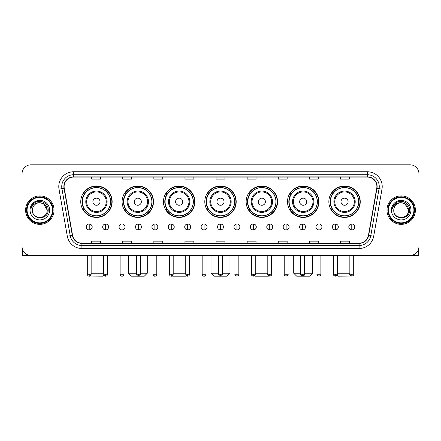 <?xml version="1.0" encoding="UTF-8"?>
<svg xmlns="http://www.w3.org/2000/svg" width="441" height="441" viewBox="0 0 441 441"><rect width="100%" height="100%" fill="white"/><g stroke="black" fill="none" stroke-linecap="round" stroke-linejoin="round"><path stroke-width="0.66" d="M328.848 201.719A15.7 15.7 0 0 0 344.548 217.419A15.7 15.7 0 0 0 360.242 201.719A15.7 15.7 0 0 0 344.548 186.025A15.7 15.7 0 0 0 328.848 201.719M287.499 201.719A15.7 15.7 0 0 0 303.199 217.419A15.7 15.7 0 0 0 318.898 201.719A15.7 15.7 0 0 0 303.199 186.025A15.7 15.7 0 0 0 287.499 201.719M246.15 201.719A15.7 15.7 0 0 0 261.849 217.419A15.7 15.7 0 0 0 277.549 201.719A15.7 15.7 0 0 0 261.849 186.025A15.7 15.7 0 0 0 246.15 201.719M204.8 201.719A15.7 15.7 0 0 0 220.5 217.419A15.7 15.7 0 0 0 236.2 201.719A15.7 15.7 0 0 0 220.5 186.025A15.7 15.7 0 0 0 204.8 201.719M163.451 201.719A15.7 15.7 0 0 0 179.151 217.419A15.7 15.7 0 0 0 194.85 201.719A15.7 15.7 0 0 0 179.151 186.025A15.7 15.7 0 0 0 163.451 201.719M122.102 201.719A15.7 15.7 0 0 0 137.801 217.419A15.7 15.7 0 0 0 153.501 201.719A15.7 15.7 0 0 0 137.801 186.025A15.7 15.7 0 0 0 122.102 201.719M80.758 201.719A15.7 15.7 0 0 0 96.452 217.419A15.7 15.7 0 0 0 112.152 201.719A15.7 15.7 0 0 0 96.452 186.025A15.7 15.7 0 0 0 80.758 201.719M84.523 209.718A14.366 14.366 0 0 1 84.523 193.726M125.867 209.718A14.366 14.366 0 0 1 125.867 193.726M167.216 209.718A14.366 14.366 0 0 1 167.216 193.726M208.565 209.718A14.366 14.366 0 0 1 208.565 193.726M249.915 209.718A14.366 14.366 0 0 1 249.915 193.726M291.264 209.718A14.366 14.366 0 0 1 291.264 193.726M332.613 209.718A14.366 14.366 0 0 1 332.613 193.726M22.05 173.699L22.05 246.563A8.886 8.886 0 0 0 30.936 255.449L410.064 255.449A8.886 8.886 0 0 0 418.95 246.563L418.95 173.699A8.886 8.886 0 0 0 410.064 164.818L30.936 164.818A8.886 8.886 0 0 0 22.05 173.699L22.05 246.563M25.606 210.131A14.217 14.217 0 0 0 39.822 224.353A14.217 14.217 0 0 0 54.039 210.131A14.217 14.217 0 0 0 39.822 195.914A14.217 14.217 0 0 0 25.606 210.131A14.217 14.217 0 0 0 39.822 224.353A14.217 14.217 0 0 0 54.039 210.131A14.217 14.217 0 0 0 39.822 195.914A14.217 14.217 0 0 0 25.606 210.131M386.961 210.131A14.217 14.217 0 0 0 401.178 224.353A14.217 14.217 0 0 0 415.394 210.131A14.217 14.217 0 0 0 401.178 195.914A14.217 14.217 0 0 0 386.961 210.131A14.217 14.217 0 0 0 401.178 224.353A14.217 14.217 0 0 0 415.394 210.131A14.217 14.217 0 0 0 401.178 195.914A14.217 14.217 0 0 0 386.961 210.131M64.11 186.587A9.476 9.476 0 0 1 73.586 177.106L367.414 177.106A9.476 9.476 0 0 1 376.746 188.23L368.444 235.329A9.476 9.476 0 0 1 359.106 243.156L81.894 243.156A9.476 9.476 0 0 1 72.556 235.329L64.254 188.23A9.476 9.476 0 0 1 64.11 186.587M63.873 186.587A9.713 9.713 0 0 0 64.022 188.274L72.324 235.367A9.713 9.713 0 0 0 81.894 243.393L359.106 243.393A9.713 9.713 0 0 0 368.676 235.367L376.978 188.274A9.713 9.713 0 0 0 367.414 176.869L73.586 176.869A9.713 9.713 0 0 0 63.873 186.587M59.006 189.156A14.812 14.812 0 0 1 73.586 171.775L367.414 171.775A14.812 14.812 0 0 1 381.994 189.156L373.692 236.255A14.812 14.812 0 0 1 359.106 248.492L81.894 248.492A14.812 14.812 0 0 1 67.308 236.255L59.006 189.156L61.922 188.643A11.846 11.846 0 0 1 73.586 174.741L367.414 174.741A11.846 11.846 0 0 1 379.078 188.643L370.776 235.737A11.846 11.846 0 0 1 359.106 245.527L81.894 245.527A11.846 11.846 0 0 1 70.224 235.737L61.922 188.643A11.846 11.846 0 0 1 61.74 186.587M410.064 164.818L30.936 164.818M30.936 255.449L410.064 255.449M418.95 246.563L418.95 173.699M368.676 235.367L370.776 235.737L379.078 188.643L381.994 189.156M216.057 177.106L216.057 179.112L224.943 179.112L224.943 177.106M184.955 177.106L184.955 179.112L193.842 179.112L193.842 177.106M153.854 177.106L153.854 179.112L162.74 179.112L162.74 177.106M122.758 177.106L122.758 179.112L131.644 179.112L131.644 177.106M91.656 177.106L91.656 179.112L100.542 179.112L100.542 177.106M247.158 177.106L247.158 179.112L256.045 179.112L256.045 177.106M278.26 177.106L278.26 179.112L287.146 179.112L287.146 177.106M309.356 177.106L309.356 179.112L318.242 179.112L318.242 177.106M340.458 177.106L340.458 179.112L349.344 179.112L349.344 177.106M224.943 243.156L224.943 241.155L216.057 241.155L216.057 243.156M193.842 243.156L193.842 241.155L184.955 241.155L184.955 243.156M162.74 243.156L162.74 241.155L153.854 241.155L153.854 243.156M131.644 243.156L131.644 241.155L122.758 241.155L122.758 243.156M100.542 243.156L100.542 241.155L91.656 241.155L91.656 243.156M256.045 243.156L256.045 241.155L247.158 241.155L247.158 243.156M287.146 243.156L287.146 241.155L278.26 241.155L278.26 243.156M318.242 243.156L318.242 241.155L309.356 241.155L309.356 243.156M349.344 243.156L349.344 241.155L340.458 241.155L340.458 243.156M22.64 249.755L22.64 255.449L56.999 255.449M52.556 210.131A12.734 12.734 0 0 0 39.822 197.397A12.734 12.734 0 0 0 27.083 210.131A12.734 12.734 0 0 0 39.822 222.87A12.734 12.734 0 0 0 52.556 210.131M53.152 210.131A13.329 13.329 0 0 0 39.822 196.802A13.329 13.329 0 0 0 26.493 210.131A13.329 13.329 0 0 0 39.822 223.46A13.329 13.329 0 0 0 53.152 210.131M47.226 210.131C46.785 205.633 44.321 203.169 39.822 202.728L43.527 203.72L47.226 210.131L43.527 203.72L39.822 202.728L43.527 203.72L47.226 210.131L43.527 203.72L39.822 202.728L43.527 203.72L47.226 210.131C47.678 219.684 31.961 219.684 32.419 210.131C31.758 220.412 48.51 220.18 48.163 210.131C48.714 203.081 39.469 198.599 34.144 203.141C32.287 204.69 31.201 206.664 30.881 209.056C32.276 204.646 35.258 202.535 39.822 202.728L43.527 203.72L47.226 210.131C47.678 219.684 31.961 219.684 32.419 210.131C31.961 219.684 47.678 219.684 47.226 210.131C47.678 219.684 31.961 219.684 32.419 210.131C31.961 219.684 47.678 219.684 47.226 210.131C47.678 219.684 31.961 219.684 32.419 210.131C31.961 219.684 47.678 219.684 47.226 210.131C47.678 219.684 31.961 219.684 32.419 210.131C31.961 219.684 47.678 219.684 47.226 210.131C47.678 219.684 31.961 219.684 32.419 210.131C31.961 219.684 47.678 219.684 47.226 210.131C47.678 219.684 31.961 219.684 32.419 210.131C31.961 219.684 47.678 219.684 47.226 210.131C47.678 219.684 31.961 219.684 32.419 210.131A7.403 7.403 0 0 1 39.822 202.728L43.527 203.72L47.226 210.131C47.523 215.881 40.131 219.701 35.622 216.233M30.049 210.131A9.774 9.774 0 0 0 39.822 219.91A9.774 9.774 0 0 0 49.596 210.131A9.774 9.774 0 0 0 39.822 200.357A9.774 9.774 0 0 0 30.049 210.131M34.139 203.141L31.956 205.738M31.824 205.991L32.017 205.633L31.824 205.991M103.955 275.201L102.968 276.182L89.837 276.083M91.155 273.222L103.712 273.222M100.008 201.719A3.556 3.556 0 0 0 96.452 198.169A3.556 3.556 0 0 0 92.902 201.719A3.556 3.556 0 0 0 96.452 205.274A3.556 3.556 0 0 0 100.008 201.719M107.119 201.719A10.661 10.661 0 0 0 96.452 191.058A10.661 10.661 0 0 0 85.791 201.719A10.661 10.661 0 0 0 96.452 212.386A10.661 10.661 0 0 0 107.119 201.719A10.661 10.661 0 0 1 96.452 212.386A10.661 10.661 0 0 1 85.791 201.719M110.526 201.719A14.068 14.068 0 0 0 96.452 187.651A14.068 14.068 0 0 0 82.384 201.719A14.068 14.068 0 0 0 96.452 215.792A14.068 14.068 0 0 0 110.526 201.719M86.976 255.449L86.976 273.222L87.301 273.222M111.854 201.719A15.402 15.402 0 0 1 83.288 209.718L84.716 209.718A14.2 14.2 0 0 0 105.851 212.369A14.2 14.2 0 0 0 105.851 191.074A14.2 14.2 0 0 0 84.716 193.726L83.288 193.726A15.402 15.402 0 0 1 111.854 201.719M140.381 273.222L147.283 273.222L144.317 276.182L131.286 276.182L128.325 273.222L136.528 273.222M141.357 201.719A3.556 3.556 0 0 0 137.801 198.169A3.556 3.556 0 0 0 134.246 201.719A3.556 3.556 0 0 0 137.801 205.274A3.556 3.556 0 0 0 141.357 201.719M148.468 201.719A10.661 10.661 0 0 0 137.801 191.058A10.661 10.661 0 0 0 127.14 201.719A10.661 10.661 0 0 0 137.801 212.386A10.661 10.661 0 0 0 148.468 201.719A10.661 10.661 0 0 1 137.801 212.386A10.661 10.661 0 0 1 127.14 201.719M151.869 201.719A14.068 14.068 0 0 0 137.801 187.651A14.068 14.068 0 0 0 123.734 201.719A14.068 14.068 0 0 0 137.801 215.792A14.068 14.068 0 0 0 151.869 201.719M153.203 201.719A15.402 15.402 0 0 1 124.638 209.718L126.065 209.718A14.2 14.2 0 0 0 147.2 212.369A14.2 14.2 0 0 0 147.2 191.074A14.2 14.2 0 0 0 126.065 193.726L124.638 193.726A15.402 15.402 0 0 1 153.203 201.719M186.278 275.575L185.667 276.182L172.635 276.182L172.321 275.873M173.197 273.222L185.755 273.222M182.706 201.719A3.556 3.556 0 0 0 179.151 198.169A3.556 3.556 0 0 0 175.595 201.719A3.556 3.556 0 0 0 179.151 205.274A3.556 3.556 0 0 0 182.706 201.719M189.812 201.719A10.661 10.661 0 0 0 179.151 191.058A10.661 10.661 0 0 0 168.49 201.719A10.661 10.661 0 0 0 179.151 212.386A10.661 10.661 0 0 0 189.812 201.719A10.661 10.661 0 0 1 179.151 212.386A10.661 10.661 0 0 1 168.49 201.719M193.219 201.719A14.068 14.068 0 0 0 179.151 187.651A14.068 14.068 0 0 0 165.083 201.719A14.068 14.068 0 0 0 179.151 215.792A14.068 14.068 0 0 0 193.219 201.719M194.553 201.719A15.402 15.402 0 0 1 165.987 209.718L167.415 209.718A14.2 14.2 0 0 0 188.55 212.369A14.2 14.2 0 0 0 188.55 191.074A14.2 14.2 0 0 0 167.415 193.726L165.987 193.726A15.402 15.402 0 0 1 194.553 201.719M222.424 273.222L229.976 273.222L227.016 276.182L213.984 276.182L211.024 273.222L218.576 273.222M224.056 201.719A3.556 3.556 0 0 0 220.5 198.169A3.556 3.556 0 0 0 216.944 201.719A3.556 3.556 0 0 0 220.5 205.274A3.556 3.556 0 0 0 224.056 201.719M231.161 201.719A10.661 10.661 0 0 0 220.5 191.058A10.661 10.661 0 0 0 209.839 201.719A10.661 10.661 0 0 0 220.5 212.386A10.661 10.661 0 0 0 231.161 201.719A10.661 10.661 0 0 1 220.5 212.386A10.661 10.661 0 0 1 209.839 201.719M234.568 201.719A14.068 14.068 0 0 0 220.5 187.651A14.068 14.068 0 0 0 206.432 201.719A14.068 14.068 0 0 0 220.5 215.792A14.068 14.068 0 0 0 234.568 201.719M235.902 201.719A15.402 15.402 0 0 1 207.336 209.718L208.764 209.718A14.2 14.2 0 0 0 229.899 212.369A14.2 14.2 0 0 0 229.899 191.074A14.2 14.2 0 0 0 208.764 193.726L207.336 193.726A15.402 15.402 0 0 1 235.902 201.719M268.679 275.873L268.365 276.182L255.333 276.182L254.722 275.575M255.245 273.222L267.803 273.222M265.405 201.719A3.556 3.556 0 0 0 261.849 198.169A3.556 3.556 0 0 0 258.294 201.719A3.556 3.556 0 0 0 261.849 205.274A3.556 3.556 0 0 0 265.405 201.719M272.51 201.719A10.661 10.661 0 0 0 261.849 191.058A10.661 10.661 0 0 0 251.188 201.719A10.661 10.661 0 0 0 261.849 212.386A10.661 10.661 0 0 0 272.51 201.719A10.661 10.661 0 0 1 261.849 212.386A10.661 10.661 0 0 1 251.188 201.719M275.917 201.719A14.068 14.068 0 0 0 261.849 187.651A14.068 14.068 0 0 0 247.781 201.719A14.068 14.068 0 0 0 261.849 215.792A14.068 14.068 0 0 0 275.917 201.719M277.251 201.719A15.402 15.402 0 0 1 248.685 209.718L250.113 209.718A14.2 14.2 0 0 0 271.243 212.369A14.2 14.2 0 0 0 271.243 191.074A14.2 14.2 0 0 0 250.113 193.726L248.685 193.726A15.402 15.402 0 0 1 277.251 201.719M304.472 273.222L312.675 273.222L309.714 276.182L296.683 276.182L293.717 273.222L300.619 273.222M306.754 201.719A3.556 3.556 0 0 0 303.199 198.169A3.556 3.556 0 0 0 299.643 201.719A3.556 3.556 0 0 0 303.199 205.274A3.556 3.556 0 0 0 306.754 201.719M313.86 201.719A10.661 10.661 0 0 0 303.199 191.058A10.661 10.661 0 0 0 292.532 201.719A10.661 10.661 0 0 0 303.199 212.386A10.661 10.661 0 0 0 313.86 201.719A10.661 10.661 0 0 1 303.199 212.386A10.661 10.661 0 0 1 292.532 201.719M317.266 201.719A14.068 14.068 0 0 0 303.199 187.651A14.068 14.068 0 0 0 289.131 201.719A14.068 14.068 0 0 0 303.199 215.792A14.068 14.068 0 0 0 317.266 201.719M318.6 201.719A15.402 15.402 0 0 1 290.035 209.718L291.462 209.718A14.2 14.2 0 0 0 312.592 212.369A14.2 14.2 0 0 0 312.592 191.074A14.2 14.2 0 0 0 291.462 193.726L290.035 193.726A15.402 15.402 0 0 1 318.6 201.719M351.163 276.083L338.032 276.182L337.045 275.201M337.288 273.222L349.845 273.222M353.699 273.222L354.024 273.222L353.699 273.547M348.098 201.719A3.556 3.556 0 0 0 344.548 198.169A3.556 3.556 0 0 0 340.992 201.719A3.556 3.556 0 0 0 344.548 205.274A3.556 3.556 0 0 0 348.098 201.719M355.209 201.719A10.661 10.661 0 0 0 344.548 191.058A10.661 10.661 0 0 0 333.881 201.719A10.661 10.661 0 0 0 344.548 212.386A10.661 10.661 0 0 0 355.209 201.719A10.661 10.661 0 0 1 344.548 212.386A10.661 10.661 0 0 1 333.881 201.719M358.616 201.719A14.068 14.068 0 0 0 344.548 187.651A14.068 14.068 0 0 0 330.474 201.719A14.068 14.068 0 0 0 344.548 215.792A14.068 14.068 0 0 0 358.616 201.719M359.95 201.719A15.402 15.402 0 0 1 331.384 209.718L332.812 209.718A14.2 14.2 0 0 0 353.941 212.369A14.2 14.2 0 0 0 353.941 191.074A14.2 14.2 0 0 0 332.812 193.726L331.384 193.726A15.402 15.402 0 0 1 359.95 201.719M89.225 223.995A2.96 2.96 0 0 0 86.265 226.955A2.96 2.96 0 0 0 89.225 229.921A2.96 2.96 0 0 0 92.191 226.955A2.96 2.96 0 0 0 89.225 223.995L89.225 229.921A2.96 2.96 0 0 0 92.191 226.955A2.96 2.96 0 0 0 89.225 223.995M105.636 223.995A2.96 2.96 0 0 0 102.676 226.955A2.96 2.96 0 0 0 105.636 229.921A2.96 2.96 0 0 0 108.596 226.955A2.96 2.96 0 0 0 105.636 223.995L105.636 229.921A2.96 2.96 0 0 0 108.596 226.955A2.96 2.96 0 0 0 105.636 223.995M122.047 223.995A2.96 2.96 0 0 0 119.081 226.955A2.96 2.96 0 0 0 122.047 229.921A2.96 2.96 0 0 0 125.007 226.955A2.96 2.96 0 0 0 122.047 223.995L122.047 229.921A2.96 2.96 0 0 0 125.007 226.955A2.96 2.96 0 0 0 122.047 223.995M138.452 223.995A2.96 2.96 0 0 0 135.492 226.955A2.96 2.96 0 0 0 138.452 229.921A2.96 2.96 0 0 0 141.418 226.955A2.96 2.96 0 0 0 138.452 223.995L138.452 229.921A2.96 2.96 0 0 0 141.418 226.955A2.96 2.96 0 0 0 138.452 223.995M154.863 223.995A2.96 2.96 0 0 0 151.902 226.955A2.96 2.96 0 0 0 154.863 229.921A2.96 2.96 0 0 0 157.823 226.955A2.96 2.96 0 0 0 154.863 223.995L154.863 229.921A2.96 2.96 0 0 0 157.823 226.955A2.96 2.96 0 0 0 154.863 223.995M171.273 223.995A2.96 2.96 0 0 0 168.313 226.955A2.96 2.96 0 0 0 171.273 229.921A2.96 2.96 0 0 0 174.234 226.955A2.96 2.96 0 0 0 171.273 223.995L171.273 229.921A2.96 2.96 0 0 0 174.234 226.955A2.96 2.96 0 0 0 171.273 223.995M187.684 223.995A2.96 2.96 0 0 0 184.718 226.955A2.96 2.96 0 0 0 187.684 229.921A2.96 2.96 0 0 0 190.644 226.955A2.96 2.96 0 0 0 187.684 223.995L187.684 229.921A2.96 2.96 0 0 0 190.644 226.955A2.96 2.96 0 0 0 187.684 223.995M204.089 223.995A2.96 2.96 0 0 0 201.129 226.955A2.96 2.96 0 0 0 204.089 229.921A2.96 2.96 0 0 0 207.055 226.955A2.96 2.96 0 0 0 204.089 223.995L204.089 229.921A2.96 2.96 0 0 0 207.055 226.955A2.96 2.96 0 0 0 204.089 223.995M220.5 223.995A2.96 2.96 0 0 0 217.54 226.955A2.96 2.96 0 0 0 220.5 229.921A2.96 2.96 0 0 0 223.46 226.955A2.96 2.96 0 0 0 220.5 223.995L220.5 229.921A2.96 2.96 0 0 0 223.46 226.955A2.96 2.96 0 0 0 220.5 223.995M236.911 223.995A2.96 2.96 0 0 0 233.945 226.955A2.96 2.96 0 0 0 236.911 229.921A2.96 2.96 0 0 0 239.871 226.955A2.96 2.96 0 0 0 236.911 223.995L236.911 229.921A2.96 2.96 0 0 0 239.871 226.955A2.96 2.96 0 0 0 236.911 223.995M253.316 223.995A2.96 2.96 0 0 0 250.356 226.955A2.96 2.96 0 0 0 253.316 229.921A2.96 2.96 0 0 0 256.282 226.955A2.96 2.96 0 0 0 253.316 223.995L253.316 229.921A2.96 2.96 0 0 0 256.282 226.955A2.96 2.96 0 0 0 253.316 223.995M269.727 223.995A2.96 2.96 0 0 0 266.766 226.955A2.96 2.96 0 0 0 269.727 229.921A2.96 2.96 0 0 0 272.687 226.955A2.96 2.96 0 0 0 269.727 223.995L269.727 229.921A2.96 2.96 0 0 0 272.687 226.955A2.96 2.96 0 0 0 269.727 223.995M286.137 223.995A2.96 2.96 0 0 0 283.177 226.955A2.96 2.96 0 0 0 286.137 229.921A2.96 2.96 0 0 0 289.098 226.955A2.96 2.96 0 0 0 286.137 223.995L286.137 229.921A2.96 2.96 0 0 0 289.098 226.955A2.96 2.96 0 0 0 286.137 223.995M302.548 223.995A2.96 2.96 0 0 0 299.582 226.955A2.96 2.96 0 0 0 302.548 229.921A2.96 2.96 0 0 0 305.508 226.955A2.96 2.96 0 0 0 302.548 223.995L302.548 229.921A2.96 2.96 0 0 0 305.508 226.955A2.96 2.96 0 0 0 302.548 223.995M318.953 223.995A2.96 2.96 0 0 0 315.993 226.955A2.96 2.96 0 0 0 318.953 229.921A2.96 2.96 0 0 0 321.919 226.955A2.96 2.96 0 0 0 318.953 223.995L318.953 229.921A2.96 2.96 0 0 0 321.919 226.955A2.96 2.96 0 0 0 318.953 223.995M335.364 223.995A2.96 2.96 0 0 0 332.404 226.955A2.96 2.96 0 0 0 335.364 229.921A2.96 2.96 0 0 0 338.324 226.955A2.96 2.96 0 0 0 335.364 223.995L335.364 229.921A2.96 2.96 0 0 0 338.324 226.955A2.96 2.96 0 0 0 335.364 223.995M351.775 223.995A2.96 2.96 0 0 0 348.809 226.955A2.96 2.96 0 0 0 351.775 229.921A2.96 2.96 0 0 0 354.735 226.955A2.96 2.96 0 0 0 351.775 223.995L351.775 229.921A2.96 2.96 0 0 0 354.735 226.955A2.96 2.96 0 0 0 351.775 223.995M418.36 249.755L418.36 255.449L384.001 255.449M413.917 210.131A12.734 12.734 0 0 0 401.178 197.397A12.734 12.734 0 0 0 388.444 210.131A12.734 12.734 0 0 0 401.178 222.87A12.734 12.734 0 0 0 413.917 210.131M414.507 210.131A13.329 13.329 0 0 0 401.178 196.802A13.329 13.329 0 0 0 387.848 210.131A13.329 13.329 0 0 0 401.178 223.46A13.329 13.329 0 0 0 414.507 210.131M393.774 210.131A7.403 7.403 0 0 1 401.178 202.728L404.882 203.72L408.581 210.131L404.882 203.72L401.178 202.728L404.882 203.72L408.581 210.131L404.882 203.72L401.178 202.728L404.882 203.72L408.581 210.131L404.882 203.72L401.178 202.728L404.882 203.72L408.581 210.131C409.039 219.684 393.322 219.684 393.774 210.131C393.113 220.412 409.865 220.18 409.518 210.131C410.069 203.081 400.825 198.599 395.5 203.141C393.642 204.69 392.556 206.664 392.236 209.056C393.631 204.646 396.613 202.535 401.178 202.728L404.882 203.72L408.581 210.131C409.039 219.684 393.322 219.684 393.774 210.131C393.322 219.684 409.039 219.684 408.581 210.131C409.039 219.684 393.322 219.684 393.774 210.131C393.322 219.684 409.039 219.684 408.581 210.131C409.039 219.684 393.322 219.684 393.774 210.131C393.322 219.684 409.039 219.684 408.581 210.131C409.039 219.684 393.322 219.684 393.774 210.131C393.322 219.684 409.039 219.684 408.581 210.131C409.039 219.684 393.322 219.684 393.774 210.131C393.322 219.684 409.039 219.684 408.581 210.131C408.879 215.881 401.486 219.701 396.977 216.233M401.178 202.728C405.676 203.169 408.146 205.633 408.581 210.131M391.404 210.131A9.774 9.774 0 0 0 401.178 219.91A9.774 9.774 0 0 0 410.951 210.131A9.774 9.774 0 0 0 401.178 200.357A9.774 9.774 0 0 0 391.404 210.131M395.5 203.141L393.317 205.738M393.179 205.991L393.378 205.633L393.179 205.991M367.414 171.775L367.414 176.869M61.922 188.643L64.022 188.274M81.894 248.492L81.894 243.393M359.106 243.393L359.106 248.492M67.308 236.255L72.324 235.367M376.978 188.274L379.078 188.643M73.586 171.775L73.586 176.869M370.776 235.737L373.692 236.255M106.248 201.719A9.796 9.796 0 0 0 96.452 191.923A9.796 9.796 0 0 0 86.656 201.719A9.796 9.796 0 0 0 96.452 211.515A9.796 9.796 0 0 0 106.248 201.719M147.597 201.719A9.796 9.796 0 0 0 137.801 191.923A9.796 9.796 0 0 0 128.006 201.719A9.796 9.796 0 0 0 137.801 211.515A9.796 9.796 0 0 0 147.597 201.719M188.946 201.719A9.796 9.796 0 0 0 179.151 191.923A9.796 9.796 0 0 0 169.355 201.719A9.796 9.796 0 0 0 179.151 211.515A9.796 9.796 0 0 0 188.946 201.719M230.296 201.719A9.796 9.796 0 0 0 220.5 191.923A9.796 9.796 0 0 0 210.704 201.719A9.796 9.796 0 0 0 220.5 211.515A9.796 9.796 0 0 0 230.296 201.719M271.645 201.719A9.796 9.796 0 0 0 261.849 191.923A9.796 9.796 0 0 0 252.054 201.719A9.796 9.796 0 0 0 261.849 211.515A9.796 9.796 0 0 0 271.645 201.719M312.994 201.719A9.796 9.796 0 0 0 303.199 191.923A9.796 9.796 0 0 0 293.403 201.719A9.796 9.796 0 0 0 303.199 211.515A9.796 9.796 0 0 0 312.994 201.719M354.344 201.719A9.796 9.796 0 0 0 344.548 191.923A9.796 9.796 0 0 0 334.752 201.719A9.796 9.796 0 0 0 344.548 211.515A9.796 9.796 0 0 0 354.344 201.719M89.225 274.258L87.301 274.258C87.638 275.631 88.277 276.275 89.225 276.182L89.225 274.258L91.155 274.258L91.155 255.449M105.636 274.258L103.712 274.258C104.048 275.631 104.688 276.275 105.636 276.182L105.636 274.258L107.56 274.258L107.56 255.449M122.047 274.258L120.117 274.258C120.454 275.631 121.099 276.275 122.047 276.182L122.047 274.258L123.971 274.258L123.971 255.449M138.452 274.258L136.528 274.258C136.864 275.631 137.509 276.275 138.452 276.182L138.452 274.258L140.381 274.258L140.381 255.449M154.863 274.258L152.939 274.258C153.275 275.631 153.915 276.275 154.863 276.182L154.863 274.258L156.787 274.258L156.787 255.449M171.273 274.258L169.35 274.258C169.686 275.631 170.325 276.275 171.273 276.182L171.273 274.258L173.197 274.258L173.197 255.449M187.684 274.258L185.755 274.258C186.091 275.631 186.736 276.275 187.684 276.182L187.684 274.258L189.608 274.258L189.608 255.449M204.089 274.258L202.165 274.258C202.502 275.631 203.141 276.275 204.089 276.182L204.089 274.258L206.019 274.258L206.019 255.449M220.5 274.258L218.576 274.258C218.912 275.631 219.552 276.275 220.5 276.182L220.5 274.258L222.424 274.258L222.424 255.449M236.911 274.258L234.981 274.258C234.595 274.875 235.235 275.515 236.911 276.182L236.911 274.258L238.835 274.258L238.835 255.449M253.316 274.258L251.392 274.258C251.001 274.875 251.646 275.515 253.316 276.182L253.316 274.258L255.245 274.258L255.245 255.449M269.727 274.258L267.803 274.258C267.411 274.875 268.051 275.515 269.727 276.182L269.727 274.258L271.65 274.258L271.65 255.449M286.137 274.258L284.213 274.258C283.822 274.875 284.462 275.515 286.137 276.182L286.137 274.258L288.061 274.258L288.061 255.449M302.548 274.258L300.619 274.258C300.227 274.875 300.872 275.515 302.548 276.182L302.548 274.258L304.472 274.258L304.472 255.449M318.953 274.258L317.029 274.258C316.638 274.875 317.283 275.515 318.953 276.182L318.953 274.258L320.883 274.258L320.883 255.449M335.364 274.258L333.44 274.258C333.049 274.875 333.688 275.515 335.364 276.182L335.364 274.258L337.288 274.258L337.288 255.449M351.775 274.258L349.845 274.258C349.459 274.875 350.099 275.515 351.775 276.182L351.775 274.258L353.699 274.258L353.699 255.449M87.301 273.547L86.976 273.222M147.283 255.449L147.283 273.222M128.325 255.449L128.325 273.222M229.976 255.449L229.976 273.222M211.024 255.449L211.024 273.222M312.675 255.449L312.675 273.222M293.717 255.449L293.717 273.222M354.024 255.449L354.024 273.222M87.301 274.258L87.301 255.449M91.155 274.258C90.818 275.631 90.173 276.275 89.225 276.182M103.712 274.258L103.712 255.449M107.56 274.258C107.224 275.631 106.584 276.275 105.636 276.182M120.117 274.258L120.117 255.449M123.971 274.258C123.634 275.631 122.995 276.275 122.047 276.182M136.528 274.258L136.528 255.449M140.381 274.258C140.045 275.631 139.4 276.275 138.452 276.182M152.939 274.258L152.939 255.449M156.787 274.258C156.45 275.631 155.811 276.275 154.863 276.182M169.35 274.258L169.35 255.449M173.197 274.258C172.861 275.631 172.222 276.275 171.273 276.182M185.755 274.258L185.755 255.449M189.608 274.258C189.272 275.631 188.627 276.275 187.684 276.182M202.165 274.258L202.165 255.449M206.019 274.258C205.682 275.631 205.037 276.275 204.089 276.182M218.576 274.258L218.576 255.449M222.424 274.258C222.088 275.631 221.448 276.275 220.5 276.182M234.981 274.258L234.981 255.449M238.835 274.258C239.226 274.875 238.581 275.515 236.911 276.182M251.392 274.258L251.392 255.449M255.245 274.258C255.637 274.875 254.992 275.515 253.316 276.182M267.803 274.258L267.803 255.449M271.65 274.258C272.042 274.875 271.402 275.515 269.727 276.182M284.213 274.258L284.213 255.449M288.061 274.258C288.453 274.875 287.813 275.515 286.137 276.182M300.619 274.258L300.619 255.449M304.472 274.258C304.863 274.875 304.218 275.515 302.548 276.182M317.029 274.258L317.029 255.449M320.883 274.258C321.268 274.875 320.629 275.515 318.953 276.182M333.44 274.258L333.44 255.449M337.288 274.258C337.679 274.875 337.04 275.515 335.364 276.182M349.845 274.258L349.845 255.449M353.699 274.258C354.09 274.875 353.445 275.515 351.775 276.182"/></g></svg>
